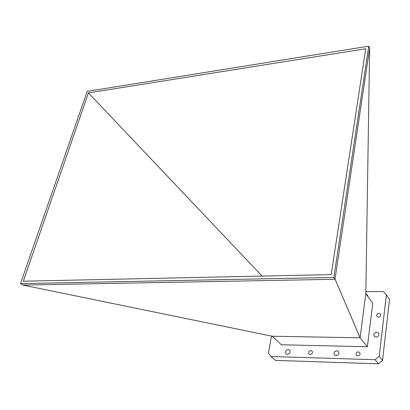 <?xml version="1.0" encoding="UTF-8"?>
<svg xmlns="http://www.w3.org/2000/svg" width="410" height="410" viewBox="0 0 410 410"><rect width="100%" height="100%" fill="white"/><g stroke="black" fill="none" stroke-linecap="round" stroke-linejoin="round"><path stroke-width="0.61" d="M378.425 317.15L376.923 316.417C376.293 314.731 376.949 313.67 378.896 313.245L380.413 313.998C381.028 315.68 380.367 316.735 378.425 317.15M310.221 354.532L309.079 354.061C308.187 352.298 308.776 351.139 310.847 350.601L312.005 351.083C312.881 352.851 312.292 353.999 310.221 354.532M357.797 355.911L356.439 355.285C355.619 353.476 356.244 352.333 358.325 351.852L359.698 352.487C360.503 354.296 359.867 355.434 357.797 355.911M376.026 337.174L374.197 336.287C373.315 334.109 374.125 332.746 376.626 332.197L378.481 333.104C379.337 335.283 378.517 336.636 376.026 337.174M287.379 354.353L286.072 353.835C284.93 351.672 285.642 350.232 288.204 349.53L289.532 350.058C290.659 352.226 289.937 353.656 287.379 354.353M336.056 355.772L334.498 355.091C333.422 352.861 334.181 351.431 336.769 350.796L338.353 351.493C339.403 353.722 338.639 355.152 336.056 355.772M367.37 346.763L281.409 344.774L272.245 336.236L360.082 337.794L335.037 279.036L369.651 48.313L365.812 293.539L372.757 303.431L367.37 346.763L360.088 337.809L365.817 293.555M272.245 336.236L22.878 285.058L20.5 283.612L333.848 277.457L368.749 46.171L87.197 91.358L20.5 283.612M369.651 48.313L368.749 46.171M335.072 279.287L22.878 285.058M366.33 294.293L367.606 295.118L367.944 296.589M365.843 291.684L383.258 291.5L386.389 294.775L379.219 356.249L375.155 359.719L270.989 356.505L268.417 353.066L271.528 336.087M335.037 279.036L333.848 277.457M365.72 48.749L331.203 274.592L23.329 281.204L88.416 92.896L365.72 48.749M375.155 359.719L378.532 363.829L275.443 360.395L270.989 356.505M379.219 356.249L382.545 360.405L378.532 363.829M386.389 294.775L389.5 299.556L382.545 360.405M88.416 92.896L262.118 276.073"/></g></svg>
